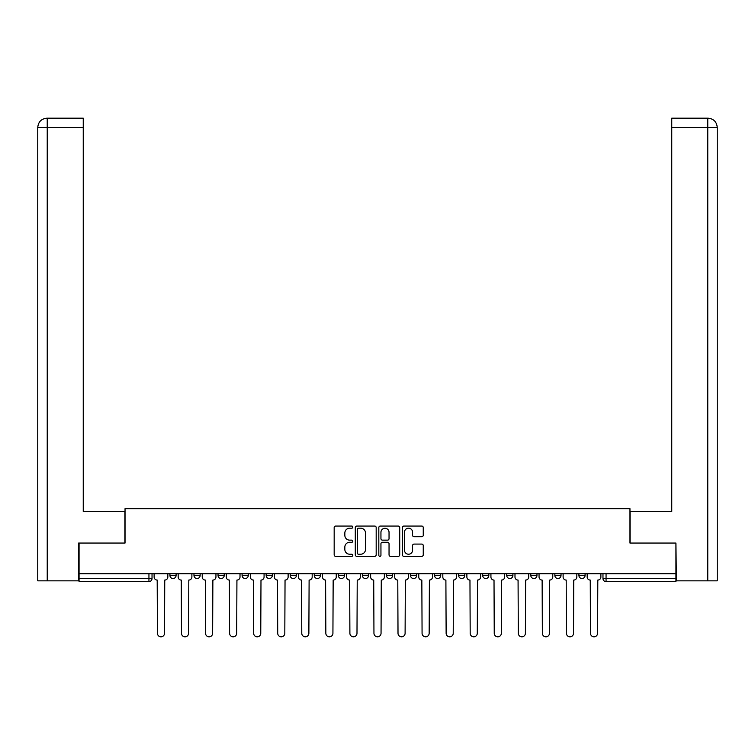 <?xml version="1.0" encoding="UTF-8"?>
<svg xmlns="http://www.w3.org/2000/svg" width="755" height="755" viewBox="0 0 755 755"><rect width="100%" height="100%" fill="white"/><g stroke="black" fill="none" stroke-linecap="round" stroke-linejoin="round"><path stroke-width="1.13" d="M352.821 527.132A1.057 1.057 0 0 0 351.764 526.065L335.682 526.065A1.51 1.51 0 0 0 334.172 527.585L334.172 554.831A1.51 1.51 0 0 0 335.682 556.341L351.764 556.341A1.057 1.057 0 0 0 352.821 555.284A1.057 1.057 0 0 0 351.764 554.227L349.688 554.227A4.841 4.841 0 0 1 344.837 549.385L344.837 547.111A4.841 4.841 0 0 1 349.688 542.269L351.764 542.269A1.057 1.057 0 0 0 352.821 541.203A1.057 1.057 0 0 0 351.764 540.146L349.688 540.146A4.841 4.841 0 0 1 344.837 535.304L344.837 533.03A4.841 4.841 0 0 1 349.688 528.189L351.764 528.189A1.057 1.057 0 0 0 352.821 527.132M434.559 573.743L434.559 575.442L440.731 575.442A3.086 3.086 0 0 1 437.645 578.528A3.086 3.086 0 0 1 434.559 575.442L434.559 573.743M362.391 573.743L362.391 575.442L368.553 575.442A3.086 3.086 0 0 1 365.467 578.528A3.086 3.086 0 0 1 362.391 575.442L362.391 573.743M314.269 573.743L314.269 575.442L320.441 575.442A3.086 3.086 0 0 1 317.355 578.528A3.086 3.086 0 0 1 314.269 575.442L314.269 573.743M290.213 573.743L290.213 575.442L296.375 575.442A3.086 3.086 0 0 1 293.299 578.528A3.086 3.086 0 0 1 290.213 575.442L290.213 573.743M242.091 573.743L242.091 575.442L248.263 575.442A3.086 3.086 0 0 1 245.177 578.528A3.086 3.086 0 0 1 242.091 575.442L242.091 573.743M421.743 536.739A1.51 1.51 0 0 0 423.253 535.229L423.253 527.585A1.51 1.51 0 0 0 421.743 526.065L403.878 526.065A1.51 1.51 0 0 0 402.368 527.585L402.368 554.831A1.51 1.51 0 0 0 403.878 556.341L421.743 556.341A1.51 1.51 0 0 0 423.253 554.831L423.253 545.601A1.51 1.51 0 0 0 421.743 544.081L414.099 544.081A1.51 1.51 0 0 0 412.579 545.601L412.579 550.178A4.049 4.049 0 0 1 408.53 554.227A4.049 4.049 0 0 1 404.482 550.178L404.482 532.237A4.049 4.049 0 0 1 408.53 528.189A4.049 4.049 0 0 1 412.579 532.237L412.579 535.229A1.51 1.51 0 0 0 414.099 536.739L421.743 536.739M47.235 580.84L37.75 580.84L37.75 127.425C38.307 121.81 41.383 118.724 46.989 118.176L83.248 118.176L83.248 127.425L47.235 127.425L47.235 580.84L78.614 580.84L78.614 543.053L125.037 543.053L125.037 508.662L629.963 508.662L629.963 543.053L675.923 543.053L675.923 573.743L79.077 573.743L79.077 578.528L152.029 578.528L152.029 573.743L152.029 578.528A3.086 3.086 0 0 1 148.943 581.614L79.077 581.614L79.077 578.528M79.077 543.053L79.077 573.743M376.179 527.585A1.51 1.51 0 0 0 374.659 526.065L356.804 526.065A1.51 1.51 0 0 0 355.284 527.585L355.284 554.831A1.51 1.51 0 0 0 356.804 556.341L374.659 556.341A1.51 1.51 0 0 0 376.179 554.831L376.179 527.585M380.341 526.065L398.196 526.065A1.51 1.51 0 0 1 399.716 527.585L399.716 554.831A1.51 1.51 0 0 1 398.196 556.341L390.552 556.341A1.51 1.51 0 0 1 389.042 554.831L389.042 543.779A1.51 1.51 0 0 0 387.532 542.269L382.455 542.269A1.51 1.51 0 0 0 380.945 543.779L380.945 555.284A1.057 1.057 0 0 1 379.888 556.341A1.057 1.057 0 0 1 378.821 555.284L378.821 527.585A1.51 1.51 0 0 1 380.341 526.065M602.971 573.743L602.971 578.528L675.923 578.528L675.923 581.614L606.057 581.614A3.086 3.086 0 0 1 602.971 578.528M675.923 573.743L675.923 578.528M585.078 573.743L585.078 575.442A3.086 3.086 0 0 1 582.001 578.528A3.086 3.086 0 0 1 578.915 575.442L585.078 575.442A3.086 3.086 0 0 1 582.001 578.528M578.915 573.743L578.915 575.442M561.022 573.743L561.022 575.442A3.086 3.086 0 0 1 557.936 578.528A3.086 3.086 0 0 1 554.859 575.442L561.022 575.442M554.859 573.743L554.859 575.442M536.965 573.743L536.965 575.442A3.086 3.086 0 0 1 533.879 578.528A3.086 3.086 0 0 1 530.793 575.442L536.965 575.442M530.793 573.743L530.793 575.442M512.909 573.743L512.909 575.442A3.086 3.086 0 0 1 509.823 578.528A3.086 3.086 0 0 1 506.737 575.442L512.909 575.442M506.737 573.743L506.737 575.442M488.844 573.743L488.844 575.442A3.086 3.086 0 0 1 485.767 578.528A3.086 3.086 0 0 1 482.681 575.442A3.086 3.086 0 0 0 485.767 578.528M482.681 573.743L482.681 575.442L488.844 575.442M464.787 573.743L464.787 575.442A3.086 3.086 0 0 1 461.701 578.528A3.086 3.086 0 0 1 458.625 575.442A3.086 3.086 0 0 0 461.701 578.528M458.625 573.743L458.625 575.442L464.787 575.442M440.731 573.743L440.731 575.442A3.086 3.086 0 0 1 437.645 578.528M416.675 573.743L416.675 575.442A3.086 3.086 0 0 1 413.589 578.528A3.086 3.086 0 0 1 410.503 575.442L416.675 575.442M410.503 573.743L410.503 575.442M392.609 573.743L392.609 575.442A3.086 3.086 0 0 1 389.533 578.528A3.086 3.086 0 0 1 386.447 575.442L392.609 575.442L392.609 573.743M386.447 573.743L386.447 575.442M368.553 573.743L368.553 575.442M344.497 573.743L344.497 575.442A3.086 3.086 0 0 1 341.411 578.528A3.086 3.086 0 0 1 338.325 575.442L344.497 575.442L344.497 573.743M338.325 573.743L338.325 575.442M320.441 573.743L320.441 575.442L320.441 573.743M296.375 575.442L296.375 573.743L296.375 575.442A3.086 3.086 0 0 1 293.299 578.528M272.319 573.743L272.319 575.442A3.086 3.086 0 0 1 269.233 578.528A3.086 3.086 0 0 1 266.156 575.442A3.086 3.086 0 0 0 269.233 578.528A3.086 3.086 0 0 0 272.319 575.442L272.319 573.743M266.156 573.743L266.156 575.442L272.319 575.442M248.263 573.743L248.263 575.442M224.207 573.743L224.207 575.442A3.086 3.086 0 0 1 221.121 578.528A3.086 3.086 0 0 1 218.035 575.442A3.086 3.086 0 0 0 221.121 578.528A3.086 3.086 0 0 0 224.207 575.442L218.035 575.442L218.035 573.743M193.978 573.743L193.978 575.442L200.141 575.442L200.141 573.743L200.141 575.442A3.086 3.086 0 0 1 197.064 578.528A3.086 3.086 0 0 1 193.978 575.442A3.086 3.086 0 0 0 197.064 578.528M169.922 573.743L169.922 575.442L176.085 575.442L176.085 573.743L176.085 575.442A3.086 3.086 0 0 1 172.999 578.528A3.086 3.086 0 0 1 169.922 575.442A3.086 3.086 0 0 0 172.999 578.528M148.943 573.743L148.943 581.614A3.086 3.086 0 0 0 152.029 578.528M358.465 528.189A1.057 1.057 0 0 0 357.408 529.246L357.408 553.17A1.057 1.057 0 0 0 358.465 554.227L360.663 554.227A4.841 4.841 0 0 0 365.505 549.385L365.505 533.03A4.841 4.841 0 0 0 360.663 528.189L358.465 528.189M389.042 532.313A4.049 4.049 0 0 0 384.993 528.264A4.049 4.049 0 0 0 380.945 532.313L380.945 538.636A1.51 1.51 0 0 0 382.455 540.146L387.532 540.146A1.51 1.51 0 0 0 389.042 538.636L389.042 532.313M154.114 576.99L154.114 573.743L154.114 576.99A3.086 3.086 0 0 0 157.191 580.067L157.427 633.275A3.548 3.548 0 0 0 160.975 636.824A3.548 3.548 0 0 0 164.524 633.275L164.75 580.067A3.086 3.086 0 0 0 167.837 576.99L167.837 573.743L167.837 576.99M157.191 580.067L157.427 633.275M164.524 633.275L164.75 580.067M178.171 576.99L178.171 573.743L178.171 576.99A3.086 3.086 0 0 0 181.257 580.067L181.483 633.275A3.548 3.548 0 0 0 185.032 636.824A3.548 3.548 0 0 0 188.58 633.275L188.807 580.067A3.086 3.086 0 0 0 191.893 576.99L191.893 573.743L191.893 576.99M202.227 576.99L202.227 573.743L202.227 576.99A3.086 3.086 0 0 0 205.313 580.067L205.539 633.275A3.548 3.548 0 0 0 209.088 636.824A3.548 3.548 0 0 0 212.636 633.275L212.872 580.067A3.086 3.086 0 0 0 215.949 576.99L215.949 573.743L215.949 576.99M124.886 543.053L124.886 511.437L83.248 511.437L83.248 127.425M46.999 118.176C41.374 118.733 38.288 121.819 37.75 127.425L37.75 488.306L37.75 127.425L47.235 127.425L47.235 118.176L83.248 118.176M630.114 543.053L630.114 511.437L671.752 511.437L671.752 118.176L707.982 118.176L671.752 118.176M717.25 488.306L717.25 127.425L717.25 580.84L676.386 580.84L675.923 543.053M707.765 118.176L705.68 118.176L707.765 118.176L707.765 127.425L671.752 127.425M707.765 580.84L707.765 127.425L717.25 127.425C716.693 121.81 713.617 118.724 708.011 118.176M181.257 580.067L181.483 633.275M188.58 633.275L188.807 580.067M205.313 580.067L205.539 633.275M212.636 633.275L212.872 580.067M226.283 576.99L226.283 573.743L226.283 576.99A3.086 3.086 0 0 0 229.369 580.067L229.605 633.275A3.548 3.548 0 0 0 233.144 636.824A3.548 3.548 0 0 0 236.692 633.275L236.928 580.067A3.086 3.086 0 0 0 240.014 576.99L240.014 573.743L240.014 576.99M250.349 576.99L250.349 573.743L250.349 576.99A3.086 3.086 0 0 0 253.425 580.067L253.661 633.275A3.548 3.548 0 0 0 257.21 636.824A3.548 3.548 0 0 0 260.758 633.275L260.985 580.067A3.086 3.086 0 0 0 264.071 576.99L264.071 573.743L264.071 576.99M274.405 576.99L274.405 573.743L274.405 576.99A3.086 3.086 0 0 0 277.491 580.067L277.717 633.275A3.548 3.548 0 0 0 281.266 636.824A3.548 3.548 0 0 0 284.814 633.275L285.041 580.067A3.086 3.086 0 0 0 288.127 576.99L288.127 573.743L288.127 576.99M229.369 580.067L229.605 633.275M236.692 633.275L236.928 580.067M253.425 580.067L253.661 633.275M260.758 633.275L260.985 580.067M277.491 580.067L277.717 633.275M284.814 633.275L285.041 580.067M298.461 576.99L298.461 573.743L298.461 576.99A3.086 3.086 0 0 0 301.547 580.067L301.774 633.275A3.548 3.548 0 0 0 305.322 636.824A3.548 3.548 0 0 0 308.87 633.275L309.106 580.067A3.086 3.086 0 0 0 312.183 576.99L312.183 573.743L312.183 576.99M301.547 580.067L301.774 633.275M308.87 633.275L309.106 580.067M322.517 576.99L322.517 573.743L322.517 576.99A3.086 3.086 0 0 0 325.603 580.067L325.839 633.275A3.548 3.548 0 0 0 329.378 636.824A3.548 3.548 0 0 0 332.927 633.275L333.163 580.067A3.086 3.086 0 0 0 336.249 576.99L336.249 573.743L336.249 576.99M325.603 580.067L325.839 633.275M332.927 633.275L333.163 580.067M346.583 576.99L346.583 573.743L346.583 576.99A3.086 3.086 0 0 0 349.659 580.067L349.895 633.275A3.548 3.548 0 0 0 353.444 636.824A3.548 3.548 0 0 0 356.992 633.275L357.219 580.067A3.086 3.086 0 0 0 360.305 576.99L360.305 573.743L360.305 576.99M349.659 580.067L349.895 633.275M356.992 633.275L357.219 580.067M370.639 576.99L370.639 573.743L370.639 576.99A3.086 3.086 0 0 0 373.725 580.067L373.952 633.275A3.548 3.548 0 0 0 377.5 636.824A3.548 3.548 0 0 0 381.048 633.275L381.275 580.067A3.086 3.086 0 0 0 384.361 576.99L384.361 573.743L384.361 576.99M373.725 580.067L373.952 633.275M381.048 633.275L381.275 580.067M394.695 576.99L394.695 573.743L394.695 576.99A3.086 3.086 0 0 0 397.781 580.067L398.008 633.275A3.548 3.548 0 0 0 401.556 636.824A3.548 3.548 0 0 0 405.105 633.275L405.341 580.067A3.086 3.086 0 0 0 408.417 576.99L408.417 573.743L408.417 576.99M418.751 576.99L418.751 573.743L418.751 576.99A3.086 3.086 0 0 0 421.837 580.067L422.073 633.275A3.548 3.548 0 0 0 425.622 636.824A3.548 3.548 0 0 0 429.161 633.275L429.397 580.067A3.086 3.086 0 0 0 432.483 576.99L432.483 573.743L432.483 576.99M442.817 576.99L442.817 573.743L442.817 576.99A3.086 3.086 0 0 0 445.894 580.067L446.13 633.275A3.548 3.548 0 0 0 449.678 636.824A3.548 3.548 0 0 0 453.226 633.275L453.453 580.067A3.086 3.086 0 0 0 456.539 576.99L456.539 573.743L456.539 576.99M466.873 576.99L466.873 573.743L466.873 576.99A3.086 3.086 0 0 0 469.959 580.067L470.186 633.275A3.548 3.548 0 0 0 473.734 636.824A3.548 3.548 0 0 0 477.283 633.275L477.509 580.067A3.086 3.086 0 0 0 480.595 576.99L480.595 573.743L480.595 576.99M490.929 576.99L490.929 573.743L490.929 576.99A3.086 3.086 0 0 0 494.015 580.067L494.242 633.275A3.548 3.548 0 0 0 497.79 636.824A3.548 3.548 0 0 0 501.339 633.275L501.575 580.067A3.086 3.086 0 0 0 504.651 576.99L504.651 573.743L504.651 576.99M514.985 576.99L514.985 573.743L514.985 576.99A3.086 3.086 0 0 0 518.072 580.067L518.308 633.275A3.548 3.548 0 0 0 521.856 636.824A3.548 3.548 0 0 0 525.395 633.275L525.631 580.067A3.086 3.086 0 0 0 528.717 576.99L528.717 573.743L528.717 576.99M397.781 580.067L398.008 633.275M405.105 633.275L405.341 580.067M421.837 580.067L422.073 633.275M429.161 633.275L429.397 580.067M445.894 580.067L446.13 633.275M453.226 633.275L453.453 580.067M469.959 580.067L470.186 633.275M477.283 633.275L477.509 580.067M494.015 580.067L494.242 633.275M501.339 633.275L501.575 580.067M518.072 580.067L518.308 633.275M525.395 633.275L525.631 580.067M539.051 576.99L539.051 573.743L539.051 576.99A3.086 3.086 0 0 0 542.128 580.067L542.364 633.275A3.548 3.548 0 0 0 545.912 636.824A3.548 3.548 0 0 0 549.461 633.275L549.687 580.067A3.086 3.086 0 0 0 552.773 576.99L552.773 573.743L552.773 576.99M542.128 580.067L542.364 633.275M549.461 633.275L549.687 580.067M563.107 576.99L563.107 573.743L563.107 576.99A3.086 3.086 0 0 0 566.193 580.067L566.42 633.275A3.548 3.548 0 0 0 569.968 636.824A3.548 3.548 0 0 0 573.517 633.275L573.743 580.067A3.086 3.086 0 0 0 576.829 576.99L576.829 573.743L576.829 576.99M566.193 580.067L566.42 633.275M573.517 633.275L573.743 580.067M587.163 576.99L587.163 573.743L587.163 576.99A3.086 3.086 0 0 0 590.25 580.067L590.476 633.275A3.548 3.548 0 0 0 594.025 636.824A3.548 3.548 0 0 0 597.573 633.275L597.809 580.067A3.086 3.086 0 0 0 600.886 576.99L600.886 573.743L600.886 576.99M590.25 580.067L590.476 633.275M597.573 633.275L597.809 580.067M606.057 573.743L606.057 581.614M37.75 127.425L37.75 488.306"/></g></svg>
